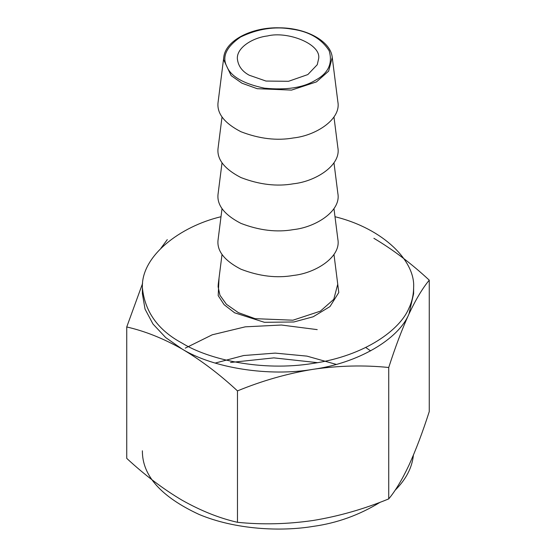 <?xml version="1.0" encoding="UTF-8"?>
<svg xmlns="http://www.w3.org/2000/svg" width="556" height="556" viewBox="0 0 556 556"><rect width="100%" height="100%" fill="white"/><g stroke="black" fill="none" stroke-linecap="round" stroke-linejoin="round"><path stroke-width="0.83" d="M185.287 348.125L212.225 334.802L245.279 326.831L281.405 325.024L317.219 329.625M230.587 362.47L273.872 357.876L317.733 362.686M370.602 350.885L365.73 347.479M413.407 455.114C412.093 467.728 405.977 479.46 395.059 490.302M380.283 502.179C359.371 515.058 336.978 523.126 313.097 526.4C281.266 531.696 235.584 529.792 198.937 514.383C161.031 496.737 142.183 475.54 142.385 450.791M249.255 75.227L265.976 81.051L288.522 81.301L307.829 74.573L317.261 64.704L318.651 58.63C321.361 43.841 287.243 30.865 267.478 35.959C253.515 37.523 236.759 47.17 237.349 58.63C238.086 65.83 242.055 71.363 249.255 75.227M142.593 283.421L126.74 326.97C144.894 331.105 163.353 338.458 182.104 349.043C201.098 360.302 219.557 374.251 237.468 390.896C262.161 380.742 287.376 373.542 313.097 369.309C338.889 365.584 364.097 364.979 388.727 367.495L388.727 498.899C395.33 491.004 402.085 479.752 408.994 465.129C415.888 450.012 422.643 432.165 429.26 411.572L429.26 280.168C411.35 263.523 392.89 249.568 373.896 238.309M167.273 239.636L160.941 248.233M388.727 498.899C364.034 509.06 338.826 516.253 313.097 520.492C287.313 524.218 262.105 524.815 237.468 522.299C219.557 518.261 201.098 510.901 182.104 500.226C163.353 489.155 144.894 475.199 126.74 458.373L126.74 326.97M237.468 522.299L237.468 390.896M388.727 367.495C395.351 346.902 402.099 329.055 408.994 313.938C415.902 299.323 422.657 288.064 429.26 280.168M333.975 116.982L337.874 147.764C341.231 165.417 315.398 181.478 293.54 183.765C276.888 186.726 259.346 184.655 240.915 177.545C224.096 168.822 216.499 158.898 218.126 147.764L222.025 116.982M332.238 57.4L337.874 101.936C341.231 119.589 315.398 135.65 293.54 137.937C276.888 140.897 259.346 138.826 240.915 131.716C224.096 122.994 216.499 113.07 218.126 101.936L223.762 57.4C225.215 40.692 251.472 26.973 279.494 27.814C306.412 27.897 330.75 41.269 332.238 57.4L328.638 71.14L316.454 81.892L291.566 90.093L257.192 88.696L241.992 83.219L231.171 75.651L223.616 59.694L223.762 57.428M333.975 162.811L337.874 193.585C341.231 211.245 315.398 227.307 293.54 229.593C276.888 232.554 259.346 230.483 240.915 223.373C224.096 214.651 216.499 204.726 218.126 193.585L222.025 162.811M333.975 208.639L337.874 239.414C341.231 257.074 315.398 273.135 293.54 275.422C276.888 278.382 259.346 276.311 240.915 269.201C224.096 260.479 216.499 250.554 218.126 239.414L222.025 208.639M220.996 216.722C180.095 226.438 141.009 256.08 142.385 287.709C144.817 311.756 158.057 330.236 182.104 343.135C208.368 359.364 261.41 371.818 313.097 363.402C365.153 355.77 400.306 329.673 408.994 308.038C411.975 301.825 413.511 295.062 413.615 287.744C415.534 261.369 383.883 228.794 335.004 216.722M142.385 287.772L142.385 293.679L145.04 309.101L152.976 324.016L165.674 337.548L182.104 349.043C213.435 368.225 269.354 376.871 313.097 369.309C357.543 363.228 398.471 339.598 408.994 313.938L413.615 293.679L413.615 287.772M336.234 364.388L306.961 356.125L275.206 353.109L243.709 355.52L215.186 363.068M315.433 80.245C328.339 73.267 332.905 63.426 329.138 50.721C321.396 38.628 308.914 31.421 291.705 29.107C274.789 26.146 257.741 28.78 240.567 37.016C226.299 46.933 221.733 56.775 226.862 66.539C230.879 76.478 243.354 83.685 264.295 88.154C286.305 90.329 303.354 87.695 315.433 80.245M218.258 284.22L218.098 286.708L219.947 295.236L226.417 304.292L238.336 312.625L255.079 318.664L292.942 320.2L320.353 311.165L333.774 299.323L337.742 284.192L333.975 254.467M336.957 278L338.785 292.512L329.986 306.565L313.209 316.767L293.874 321.98L264.413 322.306L234.625 312.813L224.131 304.709L218.188 295.611L219.043 278M218.258 284.192L222.025 254.467"/></g></svg>
